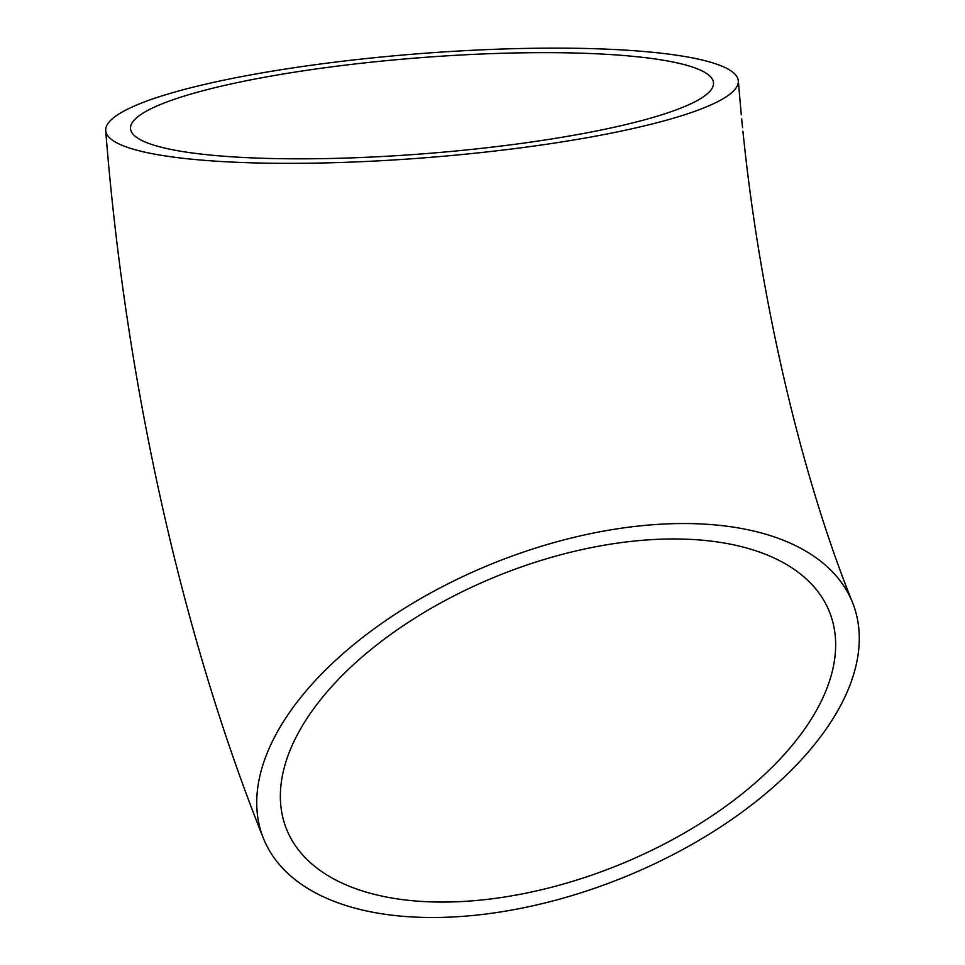 <?xml version="1.0" encoding="UTF-8"?>
<svg xmlns="http://www.w3.org/2000/svg" width="965" height="965" viewBox="0 0 965 965"><rect width="100%" height="100%" fill="white"/><g stroke="black" fill="none" stroke-linecap="round" stroke-linejoin="round"><path stroke-width="1.45" d="M852.24 678.805A317.268 170.033 158.2 0 0 852.59 602.703A317.268 170.033 158.2 0 0 494.864 562.655A317.268 170.033 158.2 0 0 263.421 838.344A317.268 170.033 158.2 0 0 557.179 899.802A317.268 170.033 158.2 0 0 852.24 678.805M716.259 64.016A317.268 52.11 175.5 0 1 738.309 80.843A317.268 52.11 175.5 0 1 426.108 157.693A317.268 52.11 175.5 0 1 105.716 130.625A317.268 52.11 175.5 0 1 360.91 59.13A317.268 52.11 175.5 0 1 716.259 64.016M741.639 118.767L742.543 127.657M498.338 897.945A292.383 156.692 158.2 0 0 829.49 611.943A292.383 156.692 158.2 0 0 499.81 575.031A292.383 156.692 158.2 0 0 286.521 829.104A292.383 156.692 158.2 0 0 498.338 897.945M693.172 67.285A292.383 48.033 175.5 0 1 713.509 82.797A292.383 48.033 175.5 0 1 425.782 153.616A292.383 48.033 175.5 0 1 130.528 128.671A292.383 48.033 175.5 0 1 315.012 69.118A292.383 48.033 175.5 0 1 693.172 67.285M852.59 602.703C802.229 478.085 760.191 301.707 742.929 131.3M263.421 838.344C181.01 632.738 125.1 378.135 105.716 130.625M738.309 80.843L741.277 114.799M742.182 124.063L741.928 121.53"/></g></svg>
